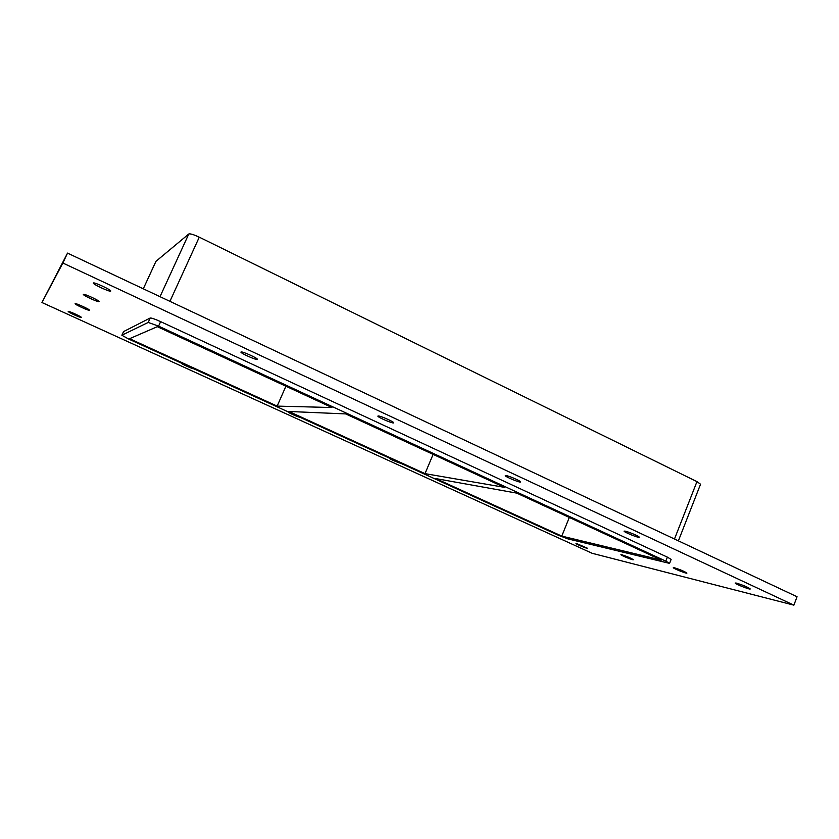 <?xml version="1.0" encoding="UTF-8"?>
<svg xmlns="http://www.w3.org/2000/svg" width="839" height="839" viewBox="0 0 839 839"><rect width="100%" height="100%" fill="white"/><g stroke="black" fill="none" stroke-linecap="round" stroke-linejoin="round"><path stroke-width="1.26" d="M736.6 583.136C743.396 585.276 747.948 587.216 750.244 588.957C750.244 589.964 734.482 583.745 735.174 583.011L736.6 583.136M83.355 294.353C83.701 293.325 99.904 300.792 99.033 301.568C98.939 302.722 82.537 295.213 83.334 294.374L83.355 294.353M674.399 567.751C680.502 569.712 684.676 571.495 686.9 573.121C686.91 573.981 672.689 568.265 673.298 567.657L674.399 567.751M75.111 303.666C75.374 302.795 90.182 309.57 89.427 310.21C89.385 311.185 74.409 304.358 75.101 303.676L75.111 303.666M621.772 554.736C627.31 556.54 631.159 558.197 633.319 559.718C633.351 560.462 620.367 555.177 620.912 554.663L621.772 554.736M496.09 506.798L485.529 501.984M625.149 531.139C628.684 531.79 639.926 536.645 639.255 537.233C639.213 538.323 623.356 531.926 624.08 531.118L625.149 531.139M400.696 463.254C398.672 462.981 388.772 458.608 389.286 458.209L389.579 458.178M505.99 475.545C509.053 475.881 521.418 481.303 520.662 481.974C520.579 483.149 504.491 476.489 505.277 475.608L505.99 475.545M300.089 417.319C298.485 417.287 287.641 412.442 288.197 412.001L288.343 411.959M378.305 415.966C380.738 415.903 394.508 422.059 393.669 422.825C393.554 424.073 377.057 417.014 377.886 416.071L378.305 415.966M193.809 368.793C192.718 369.055 180.752 363.654 181.339 363.161L181.392 363.13M241.129 351.961C242.723 351.384 258.307 358.473 257.374 359.344C257.227 360.686 240.08 353.072 240.961 352.055L241.129 351.961M93.381 283.026C93.853 281.789 111.744 290.084 110.717 291.06C110.559 292.465 92.416 284.096 93.36 283.047L93.381 283.026M576.666 543.578L587.415 548.224C587.447 548.884 575.491 543.966 575.984 543.525L576.666 543.578M68.221 311.447C68.42 310.703 82.054 316.911 81.383 317.436C81.383 318.264 67.602 312.024 68.221 311.458L68.221 311.447M425.006 473.636L504.229 487.312L345.699 413.91L288.899 411.477L425.006 473.636L433.113 454.381M277.153 406.107L331.908 407.523L157.323 326.675L129.563 338.694L277.153 406.107L285.91 386.223M561.773 536.111L661.373 560.085L516.782 493.133L435.861 478.597L561.773 536.111L569.303 517.453M41.95 302.512L67.529 253.116L797.05 596.749L793.883 605.16L592.166 553.3L41.95 302.512L62.862 263.027L793.883 605.16M667.372 557.138L665.809 561.144L669.574 563.378L671.137 559.382L667.372 557.138L160.637 321.641C154.995 319.093 151.534 317.876 150.244 317.991L123.595 331.573M62.862 263.027L67.529 253.116M669.574 563.378L567.814 538.869L558.596 535.345L128.703 339.071L121.875 335.243L123.637 331.478M155.928 261.38L143.291 288.805L155.907 261.464M150.244 317.991L148.199 322.449L121.917 335.201M155.981 261.317L188.785 233.997L160.018 296.681M148.199 322.449L158.581 326.13L160.637 321.641M169.918 301.348L199.273 237.175C193.725 234.574 190.222 233.515 188.785 233.997M665.809 561.144L158.581 326.13M199.273 237.175L696.957 481.628L674.483 539.016M678.384 540.851L700.544 484.229L696.957 481.628M123.595 331.52L121.875 335.243"/></g></svg>
